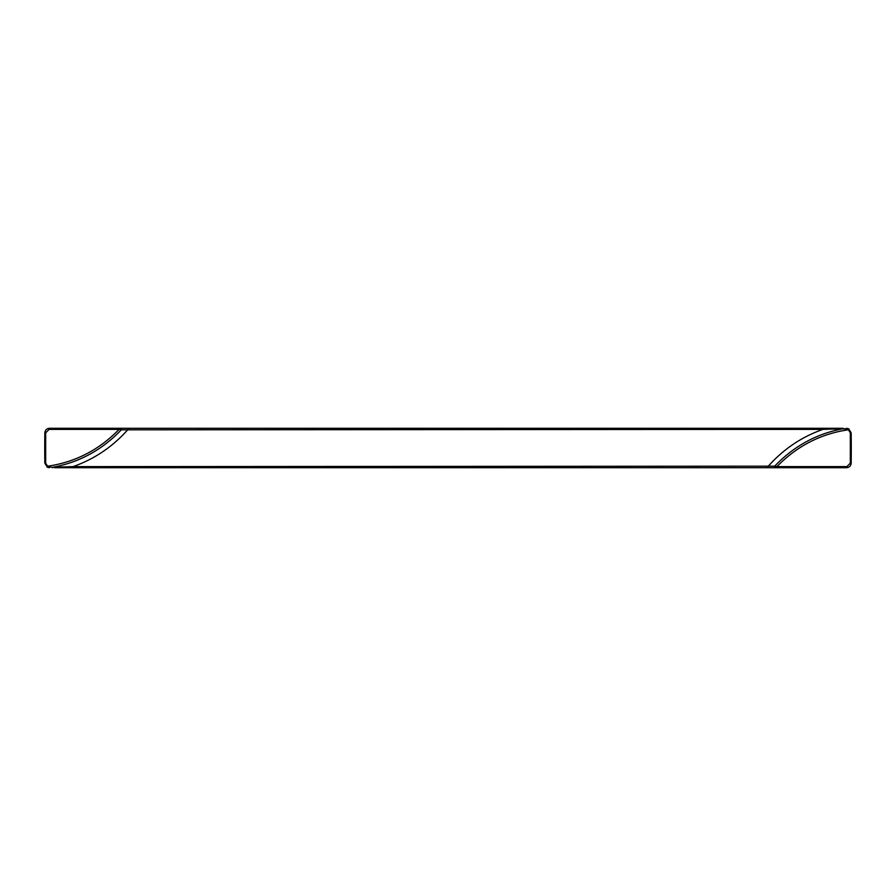 <?xml version="1.0" encoding="UTF-8"?>
<svg xmlns="http://www.w3.org/2000/svg" width="896" height="896" viewBox="0 0 896 896"><rect width="100%" height="100%" fill="white"/><g stroke="black" fill="none" stroke-linecap="round" stroke-linejoin="round"><path stroke-width="1.34" d="M47.298 467.186L49.403 467.712L47.298 467.186L44.834 463.075A278.275 67.973 -90 0 1 44.834 432.925C45.136 430.102 46.648 428.557 49.381 428.288L128.318 428.288L128.094 429.363C112.851 446.634 94.506 459.054 73.058 466.626L774.704 466.166C793.856 446.141 816.659 433.664 843.125 428.736L848.702 428.814L851.166 432.925A278.275 67.973 90 0 1 851.166 463.075C850.864 465.898 849.352 467.443 846.619 467.712L54.768 467.712M850.326 432.858L851.2 432.914L848.725 428.814L848.456 429.766C820.848 433.754 796.992 446.04 776.91 466.626L846.899 466.626L850.326 463.142L850.326 432.858L848.456 429.766L843.125 428.736L822.942 429.374L822.685 428.288L843.024 428.288M767.682 467.712L767.906 466.637C783.149 449.366 801.494 436.946 822.942 429.374L121.296 429.834C102.211 449.837 79.397 462.314 52.875 467.264L73.058 466.626L73.315 467.712M128.318 428.288L822.685 428.288M841.232 467.712L846.619 467.712C849.386 467.432 850.909 465.886 851.2 463.086L851.166 463.075M821.397 428.288L738.013 428.288M74.581 428.288L157.987 428.288M133.896 467.712L774.973 467.712L774.704 466.166L776.91 466.626L776.675 467.712M44.834 463.075L47.275 467.186L47.544 466.234C75.275 462.179 99.131 449.893 119.09 429.374L49.101 429.374L45.674 432.858L45.674 463.142L47.544 466.234L52.976 467.712M121.027 428.288L121.296 429.834L119.09 429.374L119.325 428.288M49.403 467.712L49.19 466.962M44.834 432.925L44.8 463.086L45.674 463.142M850.326 463.142L851.2 463.086L851.166 432.925M49.101 429.374L49.381 428.288C46.693 428.512 45.17 430.058 44.8 432.914L45.674 432.858M846.81 429.038L846.597 428.288L848.702 428.814M846.899 466.626L846.619 467.712"/></g></svg>
